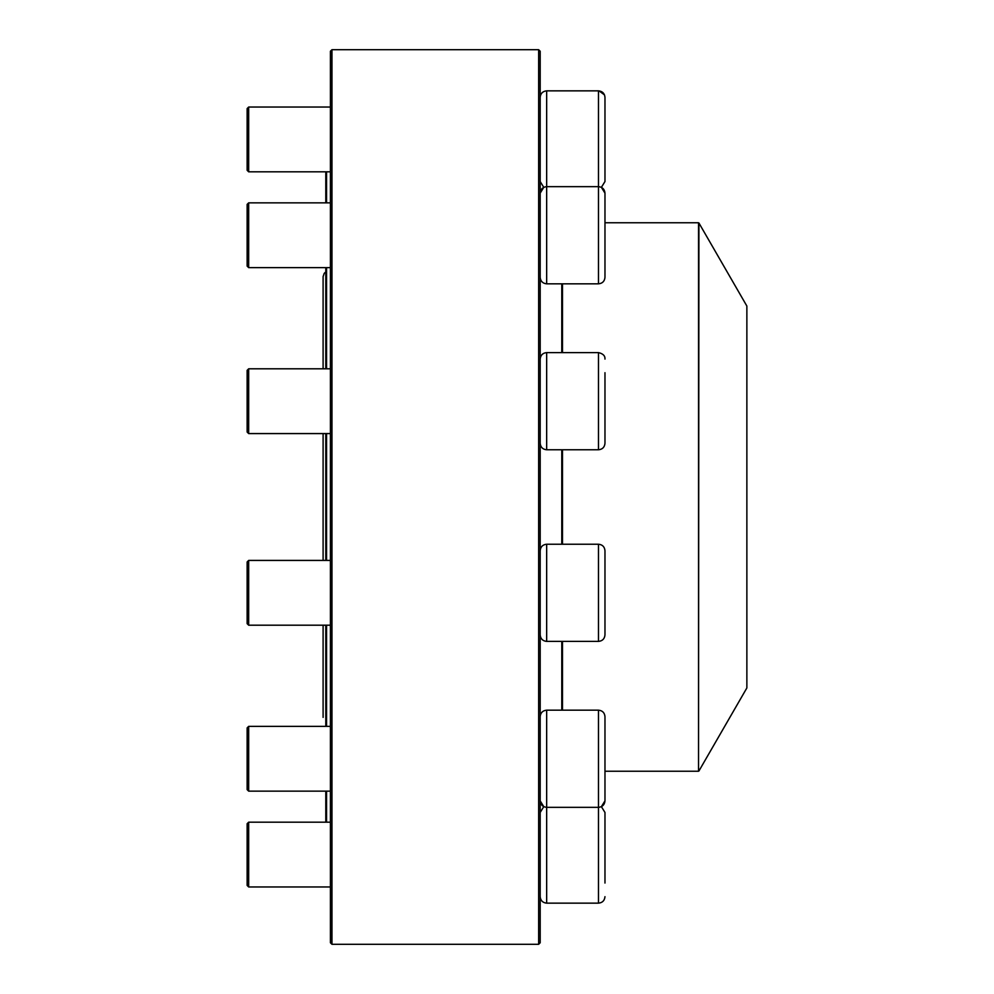 <?xml version="1.0" encoding="UTF-8"?>
<svg xmlns="http://www.w3.org/2000/svg" width="994" height="994" viewBox="0 0 994 994"><rect width="100%" height="100%" fill="white"/><g stroke="black" fill="none" stroke-linecap="round" stroke-linejoin="round"><path stroke-width="1.49" d="M543.768 806.656L540.189 812.458L543.768 806.656L540.189 800.866C540.574 804.805 542.736 806.954 546.663 807.339L546.663 903.148C542.736 902.763 540.574 900.614 540.189 896.675C540.574 900.614 542.736 902.763 546.663 903.148L598.487 903.148L598.487 710.176C602.426 710.548 604.588 712.71 604.973 716.649L604.973 800.866L601.382 806.656L604.973 812.458L604.973 883.057M247.133 789.609L248.674 791.149L248.674 726.365L247.133 727.906L247.133 789.609L248.674 791.149L325.796 791.149L325.796 822.175M538.649 497L538.649 49.7L331.959 49.7L331.959 944.3L538.649 944.3L538.649 497M538.649 49.7L540.189 51.241L540.189 942.759L538.649 944.3M331.959 944.3L330.418 942.759L330.418 51.241L331.959 49.7M604.973 167.936L604.973 110.943M604.973 175.901L604.973 181.542L601.382 187.344L604.973 193.134L604.973 277.351C604.588 281.29 602.426 283.452 598.487 283.824L598.487 90.852C602.426 91.237 604.588 93.386 604.973 97.325L604.973 175.901M247.133 170.285L248.674 171.825L247.133 170.285L247.133 108.582L248.674 107.041L248.674 171.825L325.796 171.825L325.796 202.851M598.487 90.852L546.663 90.852C542.736 91.237 540.574 93.386 540.189 97.325C540.574 93.386 542.736 91.237 546.663 90.852L546.663 283.824L598.487 283.824M248.674 267.635L247.133 266.094L247.133 204.391L248.674 202.851L248.674 267.635L330.418 267.635M604.973 193.134C604.588 189.195 602.426 187.046 598.487 186.661L546.663 186.661C542.736 187.046 540.574 189.195 540.189 193.134L543.768 187.344L540.189 181.542L543.768 187.344M325.796 726.365L325.796 625.201M325.796 560.417L325.796 433.583M325.796 368.799L325.796 267.635M326.566 171.825L326.566 202.851M326.566 267.635L326.566 368.799M326.566 433.583L326.566 560.417M326.566 625.201L326.566 726.365M326.566 791.149L326.566 822.175M561.784 710.176L561.784 641.391M561.784 544.227L561.784 449.773M561.784 352.609L561.784 283.824M698.919 771.009L746.867 687.947L746.867 306.053L698.919 222.991L698.521 771.245L698.521 222.755L604.973 222.755M604.973 437.658L604.973 429.681M604.973 372.7L604.973 443.299C604.588 447.238 602.426 449.387 598.487 449.773L598.487 352.609C603.035 353.665 605.197 355.827 604.973 359.082M248.674 433.583L247.133 432.042L247.133 370.34L248.674 368.799L248.674 433.583L330.418 433.583M604.973 578.558L604.973 564.319M604.973 550.701L604.973 634.918C604.588 638.856 602.426 641.006 598.487 641.391L598.487 544.227C602.426 544.613 604.588 546.762 604.973 550.701M248.674 625.201L247.133 623.66L247.133 561.958L248.674 560.417L248.674 625.201L330.418 625.201M248.674 886.959L247.133 885.418L247.133 823.715L248.674 822.175L248.674 886.959L330.418 886.959M562.48 710.176L562.48 641.391M562.48 544.227L562.48 449.773M562.48 352.609L562.48 283.824M598.487 352.609L546.663 352.609L546.663 449.773L598.487 449.773M598.487 544.227L546.663 544.227L546.663 641.391L598.487 641.391M598.487 710.176L546.663 710.176L546.663 807.339L598.487 807.339C602.426 806.954 604.588 804.805 604.973 800.866M598.487 903.148C602.426 902.763 604.588 900.614 604.973 896.675C604.588 900.614 602.426 902.763 598.487 903.148M248.674 107.041L330.418 107.041L248.674 107.041L247.133 108.582M598.997 90.864L604.501 94.89M248.674 171.825L330.418 171.825M601.382 187.344L604.973 181.542M248.674 202.851L330.418 202.851M546.663 283.824C542.736 283.452 540.574 281.29 540.189 277.351M698.521 771.245L604.973 771.245M325.796 271.946L324.23 273.313L323.1 276.618L323.1 368.799M323.1 433.583L323.1 560.417M323.1 625.201L323.1 717.382M248.674 368.799L330.418 368.799M546.663 352.609C542.736 352.994 540.574 355.144 540.189 359.082M546.663 449.773C542.736 449.387 540.574 447.238 540.189 443.299M248.674 560.417L330.418 560.417M546.663 544.227C542.736 544.613 540.574 546.762 540.189 550.701M546.663 641.391C542.736 641.006 540.574 638.856 540.189 634.918M248.674 791.149L330.418 791.149M248.674 726.365L330.418 726.365M546.663 710.176C542.736 710.548 540.574 712.71 540.189 716.649M248.674 822.175L330.418 822.175M601.382 806.656L604.973 812.458"/></g></svg>
